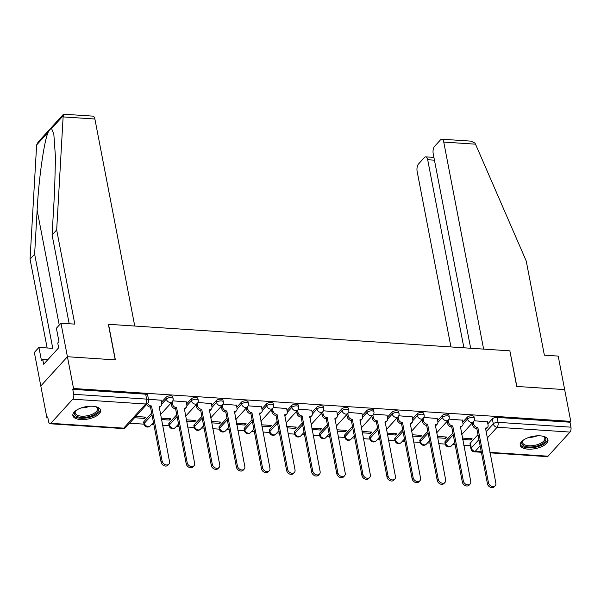 <?xml version="1.0" encoding="UTF-8"?>
<svg xmlns="http://www.w3.org/2000/svg" width="601" height="601" viewBox="0 0 601 601"><rect width="100%" height="100%" fill="white"/><g stroke="black" fill="none" stroke-linecap="round" stroke-linejoin="round"><path stroke-width="0.9" d="M172.772 396.848A3.629 1.608 169.1 0 0 170.767 395.826A3.629 1.608 169.1 0 0 165.996 397.314L166.334 399.072A3.629 1.608 -10.9 0 1 171.105 397.577A3.629 1.608 -10.9 0 1 173.111 398.598L172.772 396.848M197.879 398.501A3.629 1.608 169.1 0 0 195.866 397.486A3.629 1.608 169.1 0 0 191.095 398.974L191.434 400.732A3.629 1.608 -10.9 0 1 196.204 399.237A3.629 1.608 -10.9 0 1 198.217 400.258L197.879 398.501M222.979 400.161A3.629 1.608 169.1 0 0 220.973 399.147A3.629 1.608 169.1 0 0 216.202 400.634L216.54 402.392A3.629 1.608 -10.9 0 1 221.311 400.897A3.629 1.608 -10.9 0 1 223.317 401.919L222.979 400.161M248.085 401.821A3.629 1.608 169.1 0 0 246.072 400.807A3.629 1.608 169.1 0 0 241.301 402.294L241.64 404.052A3.629 1.608 -10.9 0 1 246.41 402.557A3.629 1.608 -10.9 0 1 248.423 403.579L248.085 401.821M273.185 403.481A3.629 1.608 169.1 0 0 271.179 402.467A3.629 1.608 169.1 0 0 266.408 403.955L266.746 405.713A3.629 1.608 -10.9 0 1 271.517 404.218A3.629 1.608 -10.9 0 1 273.523 405.239L273.185 403.481M298.291 405.142A3.629 1.608 169.1 0 0 296.278 404.127A3.629 1.608 169.1 0 0 291.508 405.615L291.846 407.373A3.629 1.608 -10.9 0 1 296.616 405.878A3.629 1.608 -10.9 0 1 298.629 406.9L298.291 405.142M323.391 406.802A3.629 1.608 169.1 0 0 321.385 405.788A3.629 1.608 169.1 0 0 316.614 407.275L316.952 409.033A3.629 1.608 -10.9 0 1 321.723 407.538A3.629 1.608 -10.9 0 1 323.729 408.56L323.391 406.802M348.49 408.462A3.629 1.608 169.1 0 0 346.484 407.448A3.629 1.608 169.1 0 0 341.714 408.935L342.052 410.693A3.629 1.608 -10.9 0 1 346.822 409.198A3.629 1.608 -10.9 0 1 348.828 410.22L348.49 408.462M373.597 410.122A3.629 1.608 169.1 0 0 371.591 409.108A3.629 1.608 169.1 0 0 366.82 410.596L367.158 412.354A3.629 1.608 -10.9 0 1 371.929 410.859A3.629 1.608 -10.9 0 1 373.935 411.88L373.597 410.122M398.696 411.783A3.629 1.608 169.1 0 0 396.69 410.768A3.629 1.608 169.1 0 0 391.92 412.256L392.258 414.014A3.629 1.608 -10.9 0 1 397.028 412.519A3.629 1.608 -10.9 0 1 399.034 413.541L398.696 411.783M423.803 413.443A3.629 1.608 169.1 0 0 421.797 412.429A3.629 1.608 169.1 0 0 417.026 413.916L417.364 415.674A3.629 1.608 -10.9 0 1 422.135 414.179A3.629 1.608 -10.9 0 1 424.141 415.201L423.803 413.443M448.902 415.103A3.629 1.608 169.1 0 0 446.896 414.089A3.629 1.608 169.1 0 0 442.126 415.576L442.464 417.334A3.629 1.608 -10.9 0 1 447.234 415.839A3.629 1.608 -10.9 0 1 449.24 416.861L448.902 415.103M474.009 416.763A3.629 1.608 169.1 0 0 472.003 415.749A3.629 1.608 169.1 0 0 467.232 417.237L467.57 418.995A3.629 1.608 -10.9 0 1 472.341 417.5A3.629 1.608 -10.9 0 1 474.347 418.521L474.009 416.763M528.031 449.142A14.139 6.258 169.1 0 0 541.989 446.505A14.139 6.258 169.1 0 0 547.969 439.819A14.139 6.258 169.1 0 0 540.141 435.838A14.139 6.258 169.1 0 0 526.183 438.475A14.139 6.258 169.1 0 0 520.203 445.161A14.139 6.258 169.1 0 0 528.031 449.142M80.684 419.558A14.139 6.258 169.1 0 0 94.65 416.921A14.139 6.258 169.1 0 0 100.63 410.228A14.139 6.258 169.1 0 0 92.794 406.253A14.139 6.258 169.1 0 0 78.836 408.89A14.139 6.258 169.1 0 0 72.856 415.576A14.139 6.258 169.1 0 0 80.684 419.558M69.19 323.751L52.092 234.976L56.674 229.943L74.809 324.119L60.971 323.203L56.389 328.236L58.973 341.646L57.734 343.006L58.658 347.799L43.67 364.251L42.754 359.466L41.507 360.833L38.93 347.423L34.347 352.449L46.916 417.74L47.87 417.8M129.583 423.209L144.037 424.163M151.369 424.644L153.909 424.817M162.548 425.388L169.136 425.824M176.469 426.304L179.008 426.477M187.655 427.048L194.243 427.484M201.575 427.965L204.115 428.137M212.754 428.708L219.342 429.144M226.675 429.625L229.214 429.798M237.853 430.369L244.449 430.804M251.781 431.285L254.321 431.458M262.96 432.029L269.548 432.465M276.881 432.945L279.42 433.118M288.059 433.689L294.655 434.125M301.987 434.606L304.527 434.778M313.166 435.349L319.755 435.785M327.087 436.266L329.626 436.439M338.265 437.01L344.861 437.445M352.194 437.926L354.733 438.099M363.372 438.67L369.961 439.106M377.293 439.586L379.832 439.759M388.471 440.33L395.06 440.766M402.4 441.247L404.939 441.419M413.578 441.99L420.167 442.426M427.499 442.907L430.038 443.08M438.677 443.651L445.266 444.086M452.598 444.567L455.145 444.732M463.784 445.311L470.373 445.747M60.971 323.203L67.425 356.724L40.8 385.97L67.425 356.724L73.547 388.494L570.77 421.376L564.655 389.606L516.868 386.451L509.881 350.999M94.89 119.006L63.12 116.902L63.721 114.205L92.915 116.136A5.439 2.487 93.8 0 1 94.89 119.006L134.752 326.035L108.368 324.292L115.219 359.886L67.425 356.724L115.377 359.894L108.526 324.3L509.851 350.841L516.702 386.435L564.655 389.606L558.201 356.085L544.363 355.176L526.228 260.992L475.519 144.172L443.748 142.076A5.439 2.487 -86.2 0 0 441.78 139.207A5.439 2.487 -86.2 0 0 440.503 139.845L434.598 146.328A5.439 2.487 -86.2 0 0 433.193 153.668L470.666 348.249M46.916 417.74L47.697 416.884L48.651 421.834A3.629 1.653 -86.2 0 0 49.958 423.75A3.629 1.653 -86.2 0 0 50.815 423.322L72.781 399.192A3.629 1.653 -86.2 0 0 73.72 394.294L146.614 399.109A3.629 1.608 -10.9 0 1 148.627 400.131L147.673 395.188A3.629 1.608 -10.9 0 0 145.66 394.166L146.614 399.109A3.629 1.653 -86.2 0 1 145.675 404.007L72.781 399.192M73.547 388.494L72.766 389.343L73.72 394.294M470.365 443.027L471.319 447.978A3.629 1.608 -10.9 0 0 470.974 448.879L470.02 443.929A3.629 1.608 -10.9 0 1 470.365 443.027L477.983 434.658M487.847 423.825L492.332 418.897L493.286 423.848A3.629 1.608 -10.9 0 1 498.056 422.353L570.95 427.176A3.629 1.653 93.8 0 1 570.011 432.074L548.044 456.204A3.629 1.653 93.8 0 1 547.188 456.632L490.018 452.846M570.95 427.176L569.996 422.225L570.77 421.376M437.551 437.783L445.807 438.332L445.544 436.957M445.807 438.332L446.971 437.055L437.288 436.416M462.357 420.159L448.955 419.107M412.451 436.123L420.708 436.672L420.445 435.297M420.708 436.672L421.872 435.394L412.181 434.756M437.25 418.499L423.855 417.447M387.344 434.463L395.601 435.011L395.338 433.637M395.601 435.011L396.765 433.734L387.082 433.096M412.151 416.839L398.748 415.787M362.245 432.81L370.501 433.351L370.239 431.976M370.501 433.351L371.666 432.074L361.975 431.435M387.044 415.178L373.649 414.127M337.138 431.15L345.395 431.691L345.132 430.316M345.395 431.691L346.559 430.414L336.876 429.775M361.945 413.518L348.542 412.466M312.039 429.49L320.295 430.031L320.032 428.656M320.295 430.031L321.46 428.753L311.769 428.115M336.838 411.858L323.443 410.806M286.932 427.829L295.189 428.37L294.926 426.995M295.189 428.37L296.353 427.093L286.669 426.455M311.739 410.198L298.336 409.146M261.833 426.169L270.089 426.71L269.826 425.335M270.089 426.71L271.254 425.433L261.57 424.794M286.632 408.537L273.237 407.486M236.726 424.509L244.983 425.05L244.72 423.675M244.983 425.05L246.147 423.773L236.463 423.134M261.533 406.877L248.138 405.825M211.627 422.849L219.883 423.389L219.62 422.015M219.883 423.389L221.048 422.112L211.364 421.474M236.426 405.217L223.031 404.165M186.52 421.188L194.777 421.729L194.514 420.354M194.777 421.729L195.941 420.452L186.257 419.814M211.327 403.556L197.932 402.505M161.421 419.528L169.677 420.069L169.414 418.694M169.677 420.069L170.842 418.792L161.158 418.153M186.22 401.896L172.825 400.844M134.556 417.748L144.578 418.409L144.308 417.034M144.578 418.409L145.743 417.132L135.721 416.47M161.121 400.236L148.447 399.229M144.03 421.451L144.368 423.202A3.629 1.608 -10.9 0 0 144.022 424.103L143.684 422.345A3.629 1.608 169.1 0 1 144.03 421.451L151.647 413.075M161.511 402.249L165.996 397.314M169.129 423.112L169.467 424.862A3.629 1.608 -10.9 0 0 169.129 425.763L168.791 424.005A3.629 1.608 169.1 0 1 169.129 423.112L176.754 414.735M186.611 403.91L191.095 398.974M194.236 424.772L194.574 426.522A3.629 1.608 -10.9 0 0 194.228 427.424L193.89 425.666A3.629 1.608 169.1 0 1 194.236 424.772L201.853 416.395M211.717 405.57L216.202 400.634M219.335 426.432L219.673 428.182A3.629 1.608 -10.9 0 0 219.335 429.084L218.997 427.326A3.629 1.608 169.1 0 1 219.335 426.432L226.953 418.056M236.817 407.23L241.301 402.294M244.442 428.092L244.78 429.843A3.629 1.608 -10.9 0 0 244.434 430.744L244.096 428.986A3.629 1.608 169.1 0 1 244.442 428.092L252.059 419.716M261.916 408.89L266.408 403.955M269.541 429.753L269.879 431.503A3.629 1.608 -10.9 0 0 269.541 432.404L269.203 430.647A3.629 1.608 169.1 0 1 269.541 429.753L277.159 421.376M287.023 410.543L291.508 405.615M294.648 431.413L294.986 433.163A3.629 1.608 -10.9 0 0 294.64 434.065L294.302 432.307A3.629 1.608 169.1 0 1 294.648 431.413L302.265 423.036M312.122 412.203L316.614 407.275M319.747 433.073L320.085 434.823A3.629 1.608 -10.9 0 0 319.74 435.725L319.401 433.967A3.629 1.608 169.1 0 1 319.747 433.073L327.365 424.697M337.229 413.864L341.714 408.935M344.846 434.733L345.184 436.484A3.629 1.608 -10.9 0 0 344.846 437.385L344.508 435.627A3.629 1.608 169.1 0 1 344.846 434.733L352.471 426.357M362.328 415.524L366.82 410.596M369.953 436.394L370.291 438.144A3.629 1.608 -10.9 0 0 369.946 439.046L369.607 437.288A3.629 1.608 169.1 0 1 369.953 436.394L377.571 428.017M387.435 417.184L391.92 412.256M395.052 438.054L395.39 439.804A3.629 1.608 -10.9 0 0 395.052 440.706L394.714 438.948A3.629 1.608 169.1 0 1 395.052 438.054L402.678 429.677M412.534 418.844L417.026 413.916M420.159 439.714L420.497 441.465A3.629 1.608 -10.9 0 0 420.152 442.366L419.814 440.608A3.629 1.608 169.1 0 1 420.159 439.714L427.777 431.338M437.641 420.505L442.126 415.576M445.258 441.367L445.596 443.125A3.629 1.608 -10.9 0 0 445.258 444.026L444.92 442.268A3.629 1.608 169.1 0 1 445.258 441.367L452.884 432.998M462.74 422.165L467.232 417.237M462.65 439.444L470.914 439.992L470.643 438.617M470.914 439.992L472.078 438.715L462.387 438.076M487.456 421.819L474.061 420.768M72.766 389.343L145.66 394.166M569.996 422.225L497.102 417.41A3.629 1.608 169.1 0 0 492.332 418.897M473.318 421.812L473.768 424.148A3.629 2.795 42.3 0 0 477.6 427.551L476.593 428.656A3.629 2.795 -137.7 0 1 472.754 425.253L472.311 422.924M477.84 427.566L488.448 482.633A4.169 3.215 42.3 0 0 491.355 486.164A4.169 3.215 42.3 0 0 495.232 485.691A4.169 3.215 42.3 0 0 495.848 483.129L485.488 428.07A3.629 2.795 42.3 0 0 487.554 427.319L486.54 428.43A3.629 2.795 -137.7 0 1 485.443 429.091M495.232 485.691L494.217 486.795A4.169 3.215 -137.7 0 1 490.348 487.276A4.169 3.215 -137.7 0 1 487.434 483.745L476.833 428.678M487.554 427.319A3.629 2.795 42.3 0 0 488.087 425.095L487.426 421.647M448.211 420.152L448.662 422.488A3.629 2.795 42.3 0 0 452.5 425.891L451.486 426.995A3.629 2.795 -137.7 0 1 447.655 423.592L447.204 421.263M452.741 425.906L463.341 480.973A4.169 3.215 42.3 0 0 466.248 484.504A4.169 3.215 42.3 0 0 470.125 484.03A4.169 3.215 42.3 0 0 470.748 481.469L460.381 426.409A3.629 2.795 42.3 0 0 462.447 425.658L461.44 426.77A3.629 2.795 -137.7 0 1 460.336 427.431M470.125 484.03L469.118 485.135A4.169 3.215 -137.7 0 1 465.242 485.616A4.169 3.215 -137.7 0 1 462.334 482.085L451.727 427.018M462.447 425.658A3.629 2.795 42.3 0 0 462.988 423.435L462.319 419.986M423.112 418.491L423.562 420.828A3.629 2.795 42.3 0 0 427.394 424.231L426.387 425.335A3.629 2.795 -137.7 0 1 422.548 421.932L422.105 419.603M427.634 424.246L438.242 479.313A4.169 3.215 42.3 0 0 441.149 482.843A4.169 3.215 42.3 0 0 445.025 482.37A4.169 3.215 42.3 0 0 445.642 479.808L435.282 424.749A3.629 2.795 42.3 0 0 437.348 423.998L436.334 425.11A3.629 2.795 -137.7 0 1 435.237 425.771M445.025 482.37L444.019 483.474A4.169 3.215 -137.7 0 1 440.142 483.955A4.169 3.215 -137.7 0 1 437.227 480.424L426.627 425.358M437.348 423.998A3.629 2.795 42.3 0 0 437.881 421.774L437.22 418.326M510.009 350.856L483.617 349.106L443.748 142.076M441.78 139.207L470.974 141.137L474.94 143.083L475.519 144.172M434.448 160.174L427.687 159.723A5.439 2.487 -86.2 0 0 425.711 156.861A5.439 2.487 -86.2 0 0 424.434 157.492L418.536 163.975A5.439 2.487 -86.2 0 0 417.124 171.323L450.945 346.95M427.687 159.723L463.904 347.806M52.092 234.976L54.601 191.058L55.487 157.537L53.827 134.143L51.566 128.539C50.642 128.516 49.515 129.756 48.185 132.258C44.173 140.506 38.674 179.308 37.134 210.237L34.633 254.155L52.768 348.34L38.93 347.423M63.12 116.902L56.674 229.943M63.368 114.348L38.156 142.039L36.631 144.946L30.05 259.189L34.633 254.155M30.05 259.189L47.148 347.964M47.734 359.796L42.754 359.466M543.049 436.251A12.238 5.417 -10.9 0 1 543.785 436.574A12.238 5.417 -10.9 0 1 544.701 441.93A12.238 5.417 -10.9 0 1 528.7 446.979A12.238 5.417 -10.9 0 1 522.885 440.601A12.238 5.417 -10.9 0 1 522.975 440.495A12.238 5.417 -10.9 0 1 523.448 440.022M523.246 440.217A11.329 5.018 169.1 0 0 522.562 442.554A11.329 5.018 169.1 0 0 531.667 445.732A11.329 5.018 169.1 0 0 543.747 441.081A11.329 5.018 169.1 0 0 544.814 438.272A11.329 5.018 169.1 0 0 543.312 436.356M520.165 444.312A14.048 6.22 169.1 0 0 531.832 447.768A14.048 6.22 169.1 0 0 546.309 442.035A14.048 6.22 169.1 0 0 547.684 439.015M95.709 406.667A12.238 5.417 -10.9 0 1 96.438 406.99A12.238 5.417 -10.9 0 1 97.354 412.346A12.238 5.417 -10.9 0 1 81.353 417.387A12.238 5.417 -10.9 0 1 75.538 411.016A12.238 5.417 -10.9 0 1 75.636 410.911A12.238 5.417 -10.9 0 1 76.102 410.438M75.899 410.633A11.329 5.018 169.1 0 0 75.215 412.97A11.329 5.018 169.1 0 0 84.32 416.147A11.329 5.018 169.1 0 0 96.4 411.497A11.329 5.018 169.1 0 0 97.467 408.688A11.329 5.018 169.1 0 0 95.965 406.772M72.826 414.728A14.048 6.22 169.1 0 0 84.493 418.183A14.048 6.22 169.1 0 0 98.97 412.451A14.048 6.22 169.1 0 0 100.344 409.431M398.012 416.831L398.455 419.167A3.629 2.795 42.3 0 0 402.294 422.571L401.28 423.675A3.629 2.795 -137.7 0 1 397.449 420.272L396.998 417.943M402.535 422.586L413.135 477.652A4.169 3.215 42.3 0 0 416.05 481.183A4.169 3.215 42.3 0 0 419.919 480.71A4.169 3.215 42.3 0 0 420.542 478.148L410.175 423.089A3.629 2.795 42.3 0 0 412.241 422.338L411.234 423.45A3.629 2.795 -137.7 0 1 410.13 424.111M419.919 480.71L418.912 481.814A4.169 3.215 -137.7 0 1 415.036 482.295A4.169 3.215 -137.7 0 1 412.128 478.764L401.521 423.697M412.241 422.338A3.629 2.795 42.3 0 0 412.782 420.114L412.113 416.666M372.905 415.171L373.356 417.507A3.629 2.795 42.3 0 0 377.188 420.91L376.181 422.015A3.629 2.795 -137.7 0 1 372.35 418.612L371.899 416.283M377.428 420.925L388.036 475.992A4.169 3.215 42.3 0 0 390.943 479.523A4.169 3.215 42.3 0 0 394.819 479.05A4.169 3.215 42.3 0 0 395.435 476.488L385.076 421.429A3.629 2.795 42.3 0 0 387.142 420.677L386.127 421.789A3.629 2.795 -137.7 0 1 385.031 422.45M394.819 479.05L393.813 480.154A4.169 3.215 -137.7 0 1 389.936 480.635A4.169 3.215 -137.7 0 1 387.029 477.104L376.421 422.037M387.142 420.677A3.629 2.795 42.3 0 0 387.675 418.454L387.014 415.006M347.806 413.511L348.249 415.847A3.629 2.795 42.3 0 0 352.088 419.25L351.074 420.354A3.629 2.795 -137.7 0 1 347.243 416.951L346.792 414.622M352.329 419.265L362.929 474.339A4.169 3.215 42.3 0 0 365.844 477.863A4.169 3.215 42.3 0 0 369.713 477.389A4.169 3.215 42.3 0 0 370.336 474.828L359.969 419.768A3.629 2.795 42.3 0 0 362.035 419.017L361.028 420.129A3.629 2.795 -137.7 0 1 359.931 420.79M369.713 477.389L368.706 478.494A4.169 3.215 -137.7 0 1 364.83 478.974A4.169 3.215 -137.7 0 1 361.922 475.444L351.315 420.377M362.035 419.017A3.629 2.795 42.3 0 0 362.576 416.793L361.907 413.345M322.699 411.85L323.15 414.187A3.629 2.795 42.3 0 0 326.982 417.59L325.975 418.694A3.629 2.795 -137.7 0 1 322.144 415.291L321.693 412.962M327.222 417.605L337.83 472.679A4.169 3.215 42.3 0 0 340.737 476.202A4.169 3.215 42.3 0 0 344.613 475.729A4.169 3.215 42.3 0 0 345.229 473.167L334.87 418.108A3.629 2.795 42.3 0 0 336.936 417.357L335.921 418.469A3.629 2.795 -137.7 0 1 334.825 419.13M344.613 475.729L343.607 476.833A4.169 3.215 -137.7 0 1 339.73 477.314A4.169 3.215 -137.7 0 1 336.823 473.783L326.215 418.717M336.936 417.357A3.629 2.795 42.3 0 0 337.469 415.133L336.808 411.685M297.6 410.19L298.043 412.526A3.629 2.795 42.3 0 0 301.882 415.93L300.868 417.034A3.629 2.795 -137.7 0 1 297.037 413.631L296.586 411.302M302.123 415.945L312.723 471.019A4.169 3.215 42.3 0 0 315.638 474.542A4.169 3.215 42.3 0 0 319.514 474.069A4.169 3.215 42.3 0 0 320.13 471.507L309.763 416.448A3.629 2.795 42.3 0 0 311.829 415.697L310.822 416.809A3.629 2.795 -137.7 0 1 309.725 417.47M319.514 474.069L318.5 475.173A4.169 3.215 -137.7 0 1 314.623 475.654A4.169 3.215 -137.7 0 1 311.716 472.123L301.109 417.056M311.829 415.697A3.629 2.795 42.3 0 0 312.37 413.473L311.709 410.025M272.493 408.53L272.944 410.866A3.629 2.795 42.3 0 0 276.776 414.269L275.769 415.374A3.629 2.795 -137.7 0 1 271.937 411.97L271.487 409.642M277.016 414.284L287.624 469.358A4.169 3.215 42.3 0 0 290.531 472.882A4.169 3.215 42.3 0 0 294.407 472.409A4.169 3.215 42.3 0 0 295.023 469.847L284.664 414.788A3.629 2.795 42.3 0 0 286.73 414.036L285.715 415.148A3.629 2.795 -137.7 0 1 284.619 415.809M294.407 472.409L293.401 473.513A4.169 3.215 -137.7 0 1 289.524 473.994A4.169 3.215 -137.7 0 1 286.617 470.463L276.009 415.396M286.73 414.036A3.629 2.795 42.3 0 0 287.263 411.813L286.602 408.364M247.394 406.869L247.837 409.206A3.629 2.795 42.3 0 0 251.676 412.609L250.662 413.721A3.629 2.795 -137.7 0 1 246.831 410.31L246.38 407.981M251.917 412.624L262.517 467.698A4.169 3.215 42.3 0 0 265.432 471.222A4.169 3.215 42.3 0 0 269.308 470.748A4.169 3.215 42.3 0 0 269.924 468.187L259.557 413.127A3.629 2.795 42.3 0 0 261.623 412.376L260.616 413.488A3.629 2.795 -137.7 0 1 259.519 414.149M269.308 470.748L268.294 471.853A4.169 3.215 -137.7 0 1 264.417 472.333A4.169 3.215 -137.7 0 1 261.51 468.803L250.91 413.736M261.623 412.376A3.629 2.795 42.3 0 0 262.164 410.152L261.503 406.704M222.287 405.209L222.738 407.546A3.629 2.795 42.3 0 0 226.569 410.949L225.563 412.061A3.629 2.795 -137.7 0 1 221.731 408.65L221.281 406.321M226.81 410.964L237.418 466.038A4.169 3.215 42.3 0 0 240.325 469.561A4.169 3.215 42.3 0 0 244.201 469.088A4.169 3.215 42.3 0 0 244.817 466.526L234.458 411.467A3.629 2.795 42.3 0 0 236.524 410.716L235.517 411.828A3.629 2.795 -137.7 0 1 234.413 412.489M244.201 469.088L243.195 470.192A4.169 3.215 -137.7 0 1 239.318 470.673A4.169 3.215 -137.7 0 1 236.411 467.142L225.803 412.076M236.524 410.716A3.629 2.795 42.3 0 0 237.057 408.492L236.396 405.044M197.188 403.549L197.639 405.885A3.629 2.795 42.3 0 0 201.47 409.289L200.456 410.4A3.629 2.795 -137.7 0 1 196.625 406.99L196.174 404.661M201.711 409.304L212.318 464.378A4.169 3.215 42.3 0 0 215.226 467.901A4.169 3.215 42.3 0 0 219.102 467.428A4.169 3.215 42.3 0 0 219.718 464.866L209.351 409.807A3.629 2.795 42.3 0 0 211.417 409.056L210.41 410.167A3.629 2.795 -137.7 0 1 209.313 410.829M219.102 467.428L218.088 468.532A4.169 3.215 -137.7 0 1 214.211 469.013A4.169 3.215 -137.7 0 1 211.304 465.482L200.704 410.415M211.417 409.056A3.629 2.795 42.3 0 0 211.958 406.832L211.297 403.384M172.081 401.889L172.532 404.225A3.629 2.795 42.3 0 0 176.363 407.628L175.357 408.74A3.629 2.795 -137.7 0 1 171.525 405.329L171.075 403.001M176.604 407.643L187.211 462.717A4.169 3.215 42.3 0 0 190.119 466.241A4.169 3.215 42.3 0 0 193.995 465.767A4.169 3.215 42.3 0 0 194.611 463.206L184.252 408.147A3.629 2.795 42.3 0 0 186.318 407.395L185.311 408.507A3.629 2.795 -137.7 0 1 184.206 409.168M193.995 465.767L192.989 466.872A4.169 3.215 -137.7 0 1 189.112 467.353A4.169 3.215 -137.7 0 1 186.205 463.822L175.597 408.755M186.318 407.395A3.629 2.795 42.3 0 0 186.851 405.172L186.19 401.723M147.673 403.339A3.629 2.795 42.3 0 0 151.264 405.968L150.258 407.08A3.629 2.795 -137.7 0 1 146.667 404.443M151.505 405.983L162.112 461.057A4.169 3.215 42.3 0 0 165.02 464.588A4.169 3.215 42.3 0 0 168.896 464.107A4.169 3.215 42.3 0 0 169.512 461.545L159.145 406.486A3.629 2.795 42.3 0 0 161.211 405.735L160.204 406.847A3.629 2.795 -137.7 0 1 159.107 407.508M168.896 464.107L167.882 465.212A4.169 3.215 -137.7 0 1 164.005 465.692A4.169 3.215 -137.7 0 1 161.098 462.161L150.498 407.095M161.211 405.735A3.629 2.795 42.3 0 0 161.752 403.511L161.091 400.063M50.815 423.322L123.708 428.145L145.675 404.007A3.629 2.795 42.3 0 0 147.741 403.256A3.629 3.629 0 0 0 148.627 400.131M480.146 445.897L475.151 451.381A3.629 2.795 -137.7 0 1 471.319 447.978L478.937 439.609M485.976 431.871L493.286 423.848A3.629 2.795 -137.7 0 0 497.117 427.251L487.186 438.159M470.974 448.879A3.629 3.629 0 0 0 474.294 451.809A3.629 1.653 93.8 0 0 475.151 451.381L481.281 451.787M489.92 452.365L548.044 456.204M570.011 432.074L497.117 427.251A3.629 1.653 -86.2 0 0 498.056 422.353L497.102 417.41M144.022 424.103A3.629 3.629 0 0 0 150.265 425.861A3.629 2.795 42.3 0 1 148.199 426.612A3.629 2.795 42.3 0 1 144.368 423.202L151.985 414.833M161.812 404.045L166.334 399.072A3.629 2.795 42.3 0 0 170.166 402.475A3.629 2.795 -137.7 0 0 172.232 401.723A3.629 3.629 0 0 0 173.111 398.598M169.129 425.763A3.629 3.629 0 0 0 175.364 427.521A3.629 2.795 42.3 0 1 173.298 428.273A3.629 2.795 42.3 0 1 169.467 424.862L177.092 416.493M186.911 405.705L191.434 400.732A3.629 2.795 42.3 0 0 195.272 404.135A3.629 2.795 -137.7 0 0 197.338 403.384A3.629 3.629 0 0 0 198.217 400.258M194.228 427.424A3.629 3.629 0 0 0 200.471 429.182A3.629 2.795 42.3 0 1 198.405 429.933A3.629 2.795 42.3 0 1 194.574 426.522L202.191 418.153M212.018 407.365L216.54 402.392A3.629 2.795 42.3 0 0 220.372 405.795A3.629 2.795 -137.7 0 0 222.438 405.044A3.629 3.629 0 0 0 223.317 401.919M219.335 429.084A3.629 3.629 0 0 0 225.57 430.842A3.629 2.795 42.3 0 1 223.504 431.593A3.629 2.795 42.3 0 1 219.673 428.182L227.291 419.814M237.117 409.026L241.64 404.052A3.629 2.795 42.3 0 0 245.471 407.455A3.629 2.795 -137.7 0 0 247.544 406.704A3.629 3.629 0 0 0 248.423 403.579M244.434 430.744A3.629 3.629 0 0 0 250.677 432.502A3.629 2.795 42.3 0 1 248.611 433.253A3.629 2.795 42.3 0 1 244.78 429.843L252.397 421.474M262.224 410.686L266.746 405.713A3.629 2.795 42.3 0 0 270.578 409.116A3.629 2.795 -137.7 0 0 272.644 408.364A3.629 3.629 0 0 0 273.523 405.239M269.541 432.404A3.629 3.629 0 0 0 275.776 434.162A3.629 2.795 42.3 0 1 273.71 434.914A3.629 2.795 42.3 0 1 269.879 431.503L277.497 423.134M287.323 412.346L291.846 407.373A3.629 2.795 42.3 0 0 295.677 410.776A3.629 2.795 -137.7 0 0 297.743 410.025A3.629 3.629 0 0 0 298.629 406.9M294.64 434.065A3.629 3.629 0 0 0 300.883 435.823A3.629 2.795 42.3 0 1 298.817 436.574A3.629 2.795 42.3 0 1 294.986 433.163L302.603 424.794M312.422 414.006L316.952 409.033A3.629 2.795 42.3 0 0 320.784 412.436A3.629 2.795 -137.7 0 0 322.85 411.685A3.629 3.629 0 0 0 323.729 408.56M319.74 435.725A3.629 3.629 0 0 0 325.982 437.483A3.629 2.795 42.3 0 1 323.916 438.234A3.629 2.795 42.3 0 1 320.085 434.823L327.703 426.455M337.529 415.667L342.052 410.693A3.629 2.795 42.3 0 0 345.883 414.097A3.629 2.795 -137.7 0 0 347.949 413.345A3.629 3.629 0 0 0 348.828 410.22M344.846 437.385A3.629 3.629 0 0 0 351.089 439.136A3.629 2.795 42.3 0 1 349.023 439.894A3.629 2.795 42.3 0 1 345.184 436.484L352.81 428.115M362.628 417.327L367.158 412.354A3.629 2.795 42.3 0 0 370.99 415.757A3.629 2.795 -137.7 0 0 373.056 415.006A3.629 3.629 0 0 0 373.935 411.88M369.946 439.046A3.629 3.629 0 0 0 376.188 440.796A3.629 2.795 42.3 0 1 374.123 441.555A3.629 2.795 42.3 0 1 370.291 438.144L377.909 429.775M387.735 418.987L392.258 414.014A3.629 2.795 42.3 0 0 396.089 417.417A3.629 2.795 -137.7 0 0 398.155 416.666A3.629 3.629 0 0 0 399.034 413.541M395.052 440.706A3.629 3.629 0 0 0 401.295 442.456A3.629 2.795 42.3 0 1 399.229 443.215A3.629 2.795 42.3 0 1 395.39 439.804L403.016 431.435M412.834 420.647L417.364 415.674A3.629 2.795 42.3 0 0 421.196 419.077A3.629 2.795 -137.7 0 0 423.262 418.326A3.629 3.629 0 0 0 424.141 415.201M420.152 442.366A3.629 3.629 0 0 0 426.394 444.116A3.629 2.795 42.3 0 1 424.329 444.875A3.629 2.795 42.3 0 1 420.497 441.465L428.115 433.096M437.941 422.308L442.464 417.334A3.629 2.795 42.3 0 0 446.295 420.738A3.629 2.795 -137.7 0 0 448.361 419.986A3.629 3.629 0 0 0 449.24 416.861M445.258 444.026A3.629 3.629 0 0 0 451.501 445.777A3.629 2.795 42.3 0 1 449.435 446.535A3.629 2.795 42.3 0 1 445.596 443.125L453.222 434.756M463.04 423.968L467.57 418.995A3.629 2.795 42.3 0 0 471.402 422.398A3.629 2.795 -137.7 0 0 473.468 421.647A3.629 3.629 0 0 0 474.347 418.521M125.774 427.394A3.629 2.795 42.3 0 1 123.708 428.145A3.629 1.653 93.8 0 1 122.859 428.566A3.629 3.629 0 0 0 125.774 427.394L147.741 403.256M477.6 427.551L476.593 428.656M473.768 424.148L472.754 425.253M488.448 482.633L487.434 483.745M452.5 425.891L451.486 426.995M448.662 422.488L447.655 423.592M463.341 480.973L462.334 482.085M427.394 424.231L426.387 425.335M423.562 420.828L422.548 421.932M438.242 479.313L437.227 480.424M63.12 115.85L51.566 128.539M48.185 132.258L36.631 144.946M59.251 325.096L37.134 210.237M537.241 435.815A11.329 5.018 -10.9 0 1 528.677 437.468M89.902 406.231A11.329 5.018 -10.9 0 1 81.33 407.884M402.294 422.571L401.28 423.675M398.455 419.167L397.449 420.272M413.135 477.652L412.128 478.764M377.188 420.91L376.181 422.015M373.356 417.507L372.35 418.612M388.036 475.992L387.029 477.104M352.088 419.25L351.074 420.354M348.249 415.847L347.243 416.951M362.929 474.339L361.922 475.444M326.982 417.59L325.975 418.694M323.15 414.187L322.144 415.291M337.83 472.679L336.823 473.783M301.882 415.93L300.868 417.034M298.043 412.526L297.037 413.631M312.723 471.019L311.716 472.123M276.776 414.269L275.769 415.374M272.944 410.866L271.937 411.97M287.624 469.358L286.617 470.463M251.676 412.609L250.662 413.721M247.837 409.206L246.831 410.31M262.517 467.698L261.51 468.803M226.569 410.949L225.563 412.061M222.738 407.546L221.731 408.65M237.418 466.038L236.411 467.142M201.47 409.289L200.456 410.4M197.639 405.885L196.625 406.99M212.318 464.378L211.304 465.482M176.363 407.628L175.357 408.74M172.532 404.225L171.525 405.329M187.211 462.717L186.205 463.822M151.264 405.968L150.258 407.08M162.112 461.057L161.098 462.161M473.468 421.647L461.711 434.561M454.672 442.298L451.501 445.777M448.361 419.986L436.611 432.9M429.572 440.638L426.394 444.116M423.262 418.326L411.505 431.24M404.465 438.978L401.295 442.456M398.155 416.666L386.405 429.58M379.366 437.318L376.188 440.796M373.056 415.006L361.299 427.92M354.259 435.657L351.089 439.136M347.949 413.345L336.199 426.259M329.16 433.997L325.982 437.483M322.85 411.685L311.093 424.599M304.053 432.337L300.883 435.823M297.743 410.025L285.993 422.939M278.954 430.677L275.776 434.162M272.644 408.364L260.887 421.278M253.847 429.016L250.677 432.502M247.544 406.704L235.787 419.618M228.748 427.356L225.57 430.842M222.438 405.044L210.681 417.958M203.641 425.696L200.471 429.182M197.338 403.384L185.581 416.298M178.542 424.036L175.364 427.521M172.232 401.723L160.482 414.637M153.435 422.375L150.265 425.861M49.958 423.75L122.859 428.566M474.294 451.809L481.378 452.275M425.711 156.861L433.914 157.402"/></g></svg>
